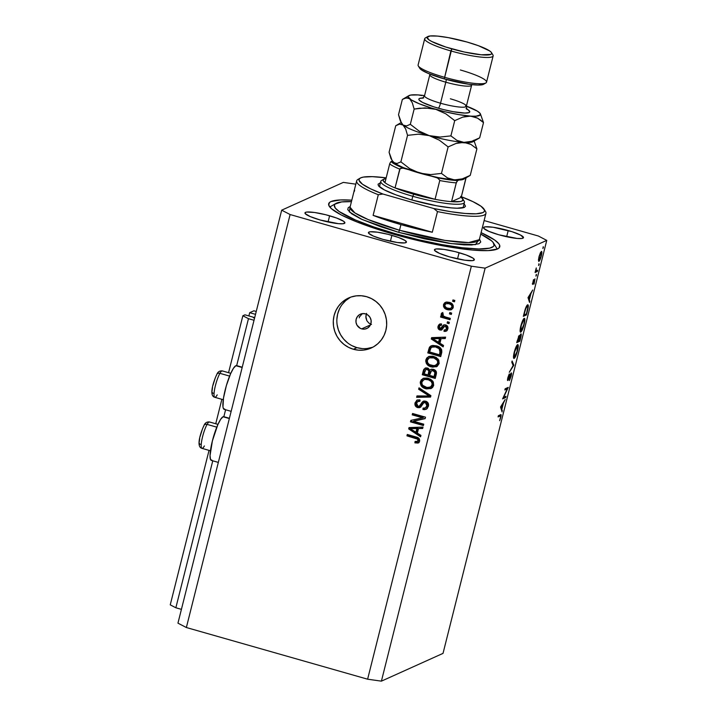<?xml version="1.0" encoding="UTF-8"?>
<svg xmlns="http://www.w3.org/2000/svg" width="717" height="717" viewBox="0 0 717 717"><rect width="100%" height="100%" fill="white"/><g stroke="black" fill="none" stroke-linecap="round" stroke-linejoin="round"><path stroke-width="1.08" d="M254.033 320.266L248.467 318.68L236.673 365.625L248.467 318.68L242.857 315.767L228.562 372.688L242.857 315.767L244.954 314.826L253.836 317.353L253.325 317.622L253.899 317.864L253.316 317.595L253.836 317.353L244.954 314.826L242.857 315.767L248.467 318.68L254.033 320.266M225.595 409.757L223.847 416.685L225.595 409.757M212.77 460.816L175.853 607.774L181.419 609.36L175.853 607.774L212.77 460.816M221.867 399.315L215.736 423.747L221.867 399.315M209.041 450.375L170.243 604.861L175.853 607.774L170.243 604.861L209.041 450.375M253.899 317.864L254.589 318.061L253.899 317.864M255.521 314.351L249.686 312.693L248.871 315.937L249.686 312.693L255.521 314.351M253.89 310.793L249.686 312.693L253.89 310.793L256.238 311.465L253.89 310.793M361.664 328.87L370.429 324.918L361.664 328.87L360.257 328.314L356.985 325.177L355.999 322.283L356.152 319.253L357.442 316.538L359.656 314.557L362.461 313.616L365.437 313.849A7.842 7.591 65.7 0 1 366.772 328.511A7.842 7.591 65.7 0 1 355.955 321.897A7.842 7.591 65.7 0 1 365.437 313.849L368.126 315.229L370.115 317.541L371.11 320.436L370.949 323.466L369.667 326.181L367.454 328.162L364.639 329.103L361.664 328.87M223.946 416.729L229.341 418.558L223.041 416.765A22.738 4.401 105.9 0 0 212.85 439.109A22.738 4.401 105.9 0 0 211.336 460.404L218.326 462.402M242.238 367.212L236.628 365.616A22.738 4.401 105.9 0 0 235.866 365.706L242.167 367.498L235.866 365.706L233.473 368.251L230.605 373.736L226.384 385.522L223.516 397.971L222.969 406.88L223.363 408.493L224.932 409.255M342.161 304.483L345.693 300.62L350.523 297.214A27.443 26.574 -114.3 0 0 337.062 324.245A27.443 26.574 -114.3 0 0 356.949 347.646L353.382 349.251A27.443 26.574 65.7 0 1 333.378 324.846A27.443 26.574 65.7 0 1 348.704 297.949A27.443 26.574 65.7 0 1 366.584 296.686L371.505 298.63L375.986 301.516L379.858 305.218L382.959 309.61L385.181 314.503L386.427 319.737L386.669 325.079L385.871 330.349L384.088 335.341L381.381 339.849L377.841 343.712L373.62 346.777L368.879 348.928L363.788 350.075L358.563 350.183L353.382 349.251L348.453 347.306L343.972 344.429L340.109 340.718L337.008 336.336L334.785 331.433L333.53 326.208L333.297 320.858L334.086 315.588L335.87 310.604L338.585 306.096L342.117 302.233L346.338 299.168L351.088 297.017L356.17 295.87L361.404 295.754L366.584 296.686A27.443 26.574 65.7 0 1 386.588 321.091A27.443 26.574 65.7 0 1 371.254 347.987A27.443 26.574 65.7 0 1 353.382 349.251L356.949 347.646A27.443 26.574 -114.3 0 0 373.01 347.118M391.894 235.337A19.601 3.101 -165.9 0 1 406.44 242.131A19.601 3.101 -165.9 0 1 382.959 239.37L373.44 236.099L368.628 233.258L368.413 232.577L370.16 231.788L377.509 232.2L388.202 234.351L398.634 237.515L405.284 240.616L406.44 242.131L404.693 242.92L397.343 242.507L382.959 239.37A19.601 3.101 -165.9 0 1 368.413 232.577A19.601 3.101 -165.9 0 1 391.894 235.337L390.415 241.235L391.894 235.337M481.089 232.649A88.209 13.955 -165.9 0 1 499.776 246.765A88.209 13.955 -165.9 0 1 394.126 234.334L357.263 222.082L341.158 214.903L331.353 208.62L328.745 205.205L329.426 202.553L330.994 201.558L340.414 199.944L351.814 200.177A88.209 13.955 -165.9 0 0 328.673 203.789A88.209 13.955 -165.9 0 0 394.126 234.334L419.149 240.831L451.486 247.329L472.261 250.036L488.035 250.609L497.446 249.005L499.023 248.001L499.695 245.348L498.808 243.726L494.587 239.971L481.089 232.649M459.086 252.689A20.578 3.253 -165.9 0 1 474.358 259.814A20.578 3.253 -165.9 0 1 449.702 256.91L439.7 253.477L434.654 250.493L434.43 249.785L436.259 248.96L443.975 249.391L455.205 251.649L466.158 254.965L473.148 258.228L474.358 259.814L472.521 260.638L464.804 260.208L449.702 256.91A20.578 3.253 -165.9 0 1 434.43 249.785A20.578 3.253 -165.9 0 1 459.086 252.689L457.527 258.882L459.086 252.689M508.21 230.542A20.578 3.253 -165.9 0 1 523.482 237.677A20.578 3.253 -165.9 0 1 498.826 234.773L488.833 231.34L483.778 228.356L483.554 227.639L485.382 226.814L493.099 227.253L511.902 231.663L520.569 235.077L523.482 237.677L521.644 238.501L517.056 238.438L498.826 234.773A20.578 3.253 -165.9 0 1 483.554 227.648A20.578 3.253 -165.9 0 1 508.21 230.542L506.65 236.735L508.21 230.542M329.614 215.781A20.578 3.253 -165.9 0 1 344.886 222.906A20.578 3.253 -165.9 0 1 320.239 220.011L310.237 216.579L305.191 213.594L305.505 212.357L306.795 212.053L314.512 212.483L325.742 214.742L336.694 218.058L343.676 221.32L344.886 222.915L343.058 223.74L338.469 223.677L320.239 220.011A20.578 3.253 -165.9 0 1 304.967 212.886A20.578 3.253 -165.9 0 1 329.614 215.781L328.063 221.974L329.614 215.781M546.757 240.383L485.131 268.158L381.399 681.15L443.025 653.375L546.757 240.383L538.342 236.01L484.127 220.558L538.342 236.01L546.757 240.383L443.025 653.375L381.399 681.15L485.131 268.158L546.757 240.383M503.558 397.406L506.014 396.304L505.718 397.478L502.59 398.885L507.295 388.856L504.831 389.958L505.127 388.784L508.254 387.368L503.558 397.406L508.254 387.368L505.127 388.784L504.831 389.958L507.295 388.856L502.59 398.885L505.718 397.478L506.014 396.304L503.558 397.406M508.048 379.401L507.869 377.572L509.258 373.924L507.564 380.512L508.425 379.625L507.519 379.365L508.425 379.625L510.477 373.951L510.791 376.407L509.428 380.566L511.113 376.264C511.633 374.05 511.669 372.921 511.212 372.894L511.203 375.905L509.428 380.566L511.024 374.095L507.986 380.377L507.484 380.207L507.708 378.271L509.258 373.924L508.048 379.401L511.212 372.894L508.667 378.352L507.528 379.275M513.838 365.132L509.276 372.275L513.157 365.518L511.795 362.246L512.108 360.983L513.838 365.132L512.108 360.983L511.795 362.246L513.157 365.518L509.276 372.275L513.793 365.303L512.879 364.863L513.838 365.132M517.522 350.756L515.353 356.851L513.865 358.446L513.775 354.315L515.926 347.171L517.253 344.877L518.113 344.823L517.522 350.756C518.49 346.58 518.516 344.536 517.611 344.608C516.5 345.451 515.362 348.032 514.206 352.343C513.255 356.492 513.238 358.518 514.152 358.419L513.695 358.294L514.152 358.419C515.254 357.568 516.374 355.014 517.522 350.756L517.522 350.756M524.127 324.478L521.958 330.573L520.461 332.159L520.381 328.036L522.523 320.893L523.858 318.599L524.719 318.545L524.127 324.478C525.095 320.302 525.122 318.249 524.208 318.33C523.096 319.173 521.967 321.754 520.811 326.065C519.861 330.214 519.843 332.24 520.757 332.141L520.3 332.007L520.757 332.141C521.859 331.281 522.98 328.727 524.127 324.478L524.127 324.478M529.585 302.466L528.017 297.636L532.713 290L530.903 293.674L529.406 299.634L529.585 302.466L529.406 299.634L530.903 293.674L532.713 290L528.017 297.636L529.585 302.466M543.477 247.275L542.894 248.485L543.226 246.702L542.868 248.467L543.477 247.275M538.897 261.364L538.422 260.092L539.094 256.408L540.412 252.769L541.604 251.407L541.326 255.861L538.897 261.364C539.695 260.755 540.501 258.927 541.326 255.861C542.025 252.859 542.052 251.38 541.398 251.425L538.96 256.928L538.709 261.391M539.202 264.286L538.628 265.505L538.96 263.713L538.592 265.478L539.202 264.286M537.66 270.291L537.365 271.465L535.079 272.496L536.262 267.934L536.11 270.703L537.66 270.291L536.164 270.775L536.262 267.934L535.079 272.496L537.365 271.465L535.698 270.99L537.365 271.465L537.66 270.291M536.54 274.898L535.957 276.117L536.289 274.324L535.931 276.09L536.54 274.898M534.685 279.997L533.923 284.219L534.972 278.823L532.883 283.197L533.547 279.612L532.489 284.389L533.421 279.89L532.883 283.197L534.972 278.823L534.192 283.609L534.685 279.997L532.597 284.371L534.739 279.988L534.299 279.863M527.631 304.833L528.277 305.442L528.25 307.1L526.448 314.933L523.32 316.34L525.471 308.516L527.631 304.833C526.932 305.128 526.108 306.67 525.149 309.466L523.32 316.34L526.448 314.933L527.47 310.855C528.528 306.634 528.581 304.626 527.631 304.833L527.927 304.797M520.739 337.662L519.852 341.211L516.724 342.618L518.991 335.69L519.475 336.748L521.071 333.853L520.739 337.662C521.358 335.171 521.411 333.907 520.909 333.862L519.475 336.748L519.189 335.529L516.724 342.618L519.852 341.211L518.355 340.79L519.852 341.211L520.739 337.662M502.079 411.97L500.556 406.978L505.207 399.503L503.397 403.178L501.9 409.138L502.079 411.97L501.9 409.138L503.397 403.178L505.207 399.503L500.556 406.978L502.079 411.97M500.143 415.977C500.645 415.475 500.762 415.959 500.493 417.437L500.565 415.887L498.064 416.918L498.36 415.735L501.102 414.883L499.641 420.691L500.798 417.357C501.291 415 501.183 414.139 500.466 414.784L498.36 415.735L498.064 416.918L500.143 415.977L498.718 415.573L500.547 415.887L499.005 415.448M281.682 210.171L343.318 182.396L281.682 210.171L290.107 214.544L186.366 627.527L367.615 679.196L471.356 266.204L290.107 214.544L471.356 266.204L485.131 268.158L471.356 266.204L367.615 679.196L381.399 681.15L367.615 679.196L186.366 627.527L290.107 214.544L281.682 210.171L177.95 623.163L281.682 210.171M413.44 421.238L423.747 424.177L423.406 425.54L410.456 421.847L410.823 420.395L422.537 417.796L412.212 414.847L412.562 413.485L425.504 417.177L425.136 418.638L413.44 421.238L425.136 418.638L425.504 417.177L412.562 413.485L412.212 414.847L422.537 417.796L410.823 420.395L410.456 421.847L423.406 425.54L423.747 424.177L413.44 421.238L414.336 420.834L413.44 421.238M425.674 401.135L428.166 403.133L428.56 405.544L427.251 408.547L424.706 409.685L422.931 409.497L423.102 408.081L424.966 408.063L426.418 406.942L427.054 404.791L426.059 402.82L423.738 402.757L420.897 406.835L419.051 407.749L415.968 406.673L414.928 403.546L416.828 400.194L419.947 399.862L419.768 401.278L417.384 401.717L416.496 403.653L417.186 405.831L419.104 406.333L422.788 401.565L425.674 401.135L423.353 401.233L422.071 402.273L419.445 406.207L418.029 406.27L416.586 403.187L417.894 401.386L419.768 401.278L419.947 399.862L417.177 400.005L415.062 402.802C414.56 405.168 415.421 406.772 417.652 407.623L419.938 407.498L424.052 402.569L425.369 402.506L426.92 405.795L425.226 407.964L423.102 408.081L422.931 409.497L426.095 409.353L428.407 406.342C428.963 403.805 428.058 402.076 425.674 401.135M419.006 387.834L430.908 395.659L430.558 397.075L416.622 397.317L416.971 395.909L429.196 396.008L418.647 389.25L419.006 387.834L418.647 389.25L429.196 396.008L416.971 395.909L416.622 397.317L430.558 397.075L430.908 395.659L419.006 387.834M430.666 388.695L433.668 385.396L432.593 387.449L431.195 388.462L426.481 388.91L421.596 386.302L420.225 382.842L421.148 379.947L423.568 378.217L427.162 378.029L430.711 379.284L433.301 381.955L433.668 385.396L432.665 380.969L428.345 378.298L423.039 378.424L420.386 381.605C420.162 385.432 421.999 387.816 425.889 388.757L431.096 388.506M436.151 366.844L439.154 363.555L437.191 366.342L432.566 367.176L428.004 365.32L426.355 363.42L425.71 361.001L426.642 358.106L429.053 356.376L432.647 356.188L436.196 357.442L438.786 360.113L439.154 363.555L438.15 359.118L433.83 356.457L428.524 356.582L425.871 359.755C425.656 363.591 427.484 365.975 431.374 366.916L436.59 366.665M439.942 343.192L443.527 345.442L443.169 346.867L431.275 338.98L431.607 337.644L445.607 337.142L445.257 338.558L441.098 338.603L439.942 343.192L441.098 338.603L445.257 338.558L445.607 337.142L431.607 337.644L431.275 338.98L443.169 346.867L443.527 345.442L439.942 343.192M452.974 299.921L454.829 300.45L454.479 301.812L452.633 301.283L452.974 299.921L452.633 301.283L454.479 301.812L454.829 300.45L452.974 299.921M449.209 302.323L452.033 303.703L453.252 305.603L452.938 308.238L450.93 309.843L448.322 309.896L445.804 309.045L443.5 306.41L443.563 304.411L444.648 302.816L446.628 302.027L449.209 302.323L445.454 302.332L443.509 304.626C443.348 307.36 444.665 309.045 447.462 309.69L451.334 309.69L453.261 307.405C453.404 304.635 452.06 302.941 449.209 302.323M449.801 312.549L451.656 313.078L451.307 314.44L449.46 313.912L449.801 312.549L449.46 313.912L451.307 314.44L451.656 313.078L449.801 312.549M445.445 316.977L450.321 318.366L449.98 319.728L440.57 317.048L440.91 315.686L442.416 316.107L441.161 314.664L441.699 313.105L443.187 313.768L443.151 315.838L445.445 316.977L443.581 316.188L442.792 314.646L443.187 313.768L441.977 312.881L441.143 314.019L442.416 316.107L440.91 315.686L440.57 317.048L449.98 319.728L450.321 318.366L445.445 316.977M447.489 321.763L449.335 322.292L448.994 323.654L447.148 323.125L447.489 321.763L447.148 323.125L448.994 323.654L449.335 322.292L447.489 321.763M445.615 324.891L447.256 325.894L447.973 327.687L447.354 330.161L445.633 331.344L443.993 331.371L444.173 329.963L445.669 329.766L446.395 328.879L446.574 327.499L445.813 326.441L444.495 326.441L441.224 330.107L438.938 329.524L437.935 327.436L438.517 325.159L439.808 324.003L441.547 323.914L441.367 325.321L440.113 325.509L439.431 326.593L439.369 327.786L440.265 328.655L443.348 325.142L445.615 324.891L443.706 324.926L441.045 328.422L440.148 328.637L439.431 326.593L440.274 325.428L441.367 325.321L441.547 323.914L439.7 324.048L438.069 326.262C437.639 328.108 438.275 329.372 439.996 330.053L441.672 329.954L444.567 326.387L445.499 326.316L446.521 328.503L445.517 329.847L444.173 329.963L443.993 331.371L446.207 331.155L447.838 328.978C448.268 326.961 447.525 325.59 445.615 324.891M436.411 345.854L439.709 347.369L441.699 349.779L441.824 352.119L440.722 356.591L427.78 352.898L429.474 347.18L432.665 345.433L436.411 345.854L431.034 345.863L429.474 347.18L427.78 352.898L440.722 356.591L441.699 352.719C442.057 349 440.301 346.714 436.411 345.854M433.453 369.336L435.551 370.546L436.375 371.953L435.237 378.433L422.286 374.749L423.81 369.345L426.077 367.875L428.246 368.314L429.815 370.232L431.473 369.201L433.453 369.336L430.845 369.407L429.815 370.232L427.475 367.991L425.082 368.162L423.317 370.671L422.286 374.749L435.237 378.433L436.25 374.391C436.868 371.845 435.936 370.16 433.453 369.336M417.357 433.131L420.933 435.38L420.574 436.805L408.681 428.918L409.022 427.583L423.021 427.072L422.663 428.497L418.504 428.542L417.357 433.131L418.504 428.542L422.663 428.497L423.021 427.072L409.022 427.583L408.681 428.918L420.574 436.805L420.933 435.38L417.357 433.131M418.226 442.972L419.651 441.179L418.029 443.043L414.91 442.864L415.08 441.457L417.85 441.278L417.706 439.189L406.942 435.837L407.283 434.475L418.092 437.773L419.364 438.912L419.651 441.179C419.777 438.813 418.585 437.415 416.075 436.985L407.283 434.475L406.942 435.837L417.518 439.046L418.154 440.686L417.446 441.564L415.08 441.457L414.91 442.864L418.378 442.909M355.829 184.17L343.318 182.396L355.829 184.17M354.315 191.448L354.628 190.22M177.95 623.163L186.366 627.527L177.95 623.163M354.099 191.054A20.578 3.253 -165.9 0 1 354.09 190.74A20.578 3.253 -165.9 0 1 354.252 190.471M366.253 314.136L365.894 317.828L366.853 320.732L368.816 323.053L371.496 324.442L368.816 323.053L366.853 320.732L365.831 316.296L366.566 313.365M360.588 314.476L361.52 313.723L360.588 314.476M359.441 316.573L359.28 317.846L359.441 316.573M360.14 316.26L361.251 314.826L360.14 316.26M362.569 313.58L361.251 314.826L362.569 313.58M339.446 308.991L337.662 313.983L336.873 319.253M337.107 324.595L338.361 329.829L340.575 334.722L343.676 339.114L347.548 342.816M352.029 345.693L356.949 347.646L362.13 348.579M367.364 348.462L372.455 347.315M454.641 301.203L452.633 301.283L453.718 300.127L453.529 300.88L454.641 301.203M451.782 309.457L448.349 309.287C445.553 308.642 444.235 306.957 444.397 304.223L443.509 304.626L445.893 302.171L444.316 304.662L445.257 307.575L448.349 309.287L451.827 309.439M445.696 307.987L446.18 308.346M446.359 303.614L448.654 303.058L452.015 304.384L452.866 306.284L451.674 307.934M452.015 304.384L452.418 304.842M450.733 308.364L452.812 306.589C452.741 304.77 451.755 303.685 449.846 303.309L448.959 303.712C450.859 304.08 451.853 305.173 451.925 306.993L450.733 308.364L447.793 308.319C445.893 307.952 444.907 306.858 444.845 305.048L446.037 303.667L449.846 303.309L446.037 303.667M451.468 313.831L449.46 313.912L450.545 312.755L450.357 313.508L451.468 313.831M450.133 319.119L441.457 316.645L440.57 317.048L441.645 315.892L441.457 316.645L450.133 319.119M443.106 315.794L442.416 316.107L443.106 315.794M443.303 315.704L442.039 313.616L441.143 314.019L442.864 312.478M442.353 312.97L442.057 314.261L442.972 315.435M449.147 323.044L447.148 323.125L448.233 321.978L448.035 322.731L449.147 323.044M446.637 330.913L443.993 331.371L444.89 330.976L445.006 329.981L444.89 330.976L446.852 330.851M445.517 329.847L447.408 328.099L446.521 328.503L447.408 328.099L446.395 325.912L445.463 325.984L447.372 326.773L446.566 329.363M444.567 326.387L445.499 326.316M440.184 323.887L438.822 327.033L439.835 329.121L442.111 329.703L439.996 330.053L440.892 329.65C439.171 328.969 438.526 327.705 438.965 325.859L438.069 326.262L440.157 323.905M441.421 324.935L440.274 325.428M441.045 328.234L440.148 328.637M441.045 328.422L444.19 324.783M444.244 324.738L442.514 327.212M442.362 327.454L441.52 328.243M441.009 325.106L441.609 324.9M444.665 326.343L446.153 325.868M443.384 346.015L432.163 338.576L431.275 338.98L432.405 337.617L432.163 338.576L443.384 346.015M445.356 338.164L441.098 338.603L445.356 338.164M436.061 338.316L440.363 338.218L439.44 341.91L438.544 342.314L432.79 338.693L435.56 338.325M432.79 338.693L436.528 338.307L432.79 338.693L438.544 342.314L439.44 341.91L440.363 338.218L435.64 338.711L440.363 338.218L439.467 338.621L438.544 342.314L439.467 338.621L432.79 338.693M430.989 346.051L428.667 352.504L440.874 355.982L428.667 352.504L427.78 352.898L428.667 352.504L429.6 348.794L428.703 349.197L429.6 348.794L430.361 346.777L429.474 347.18L431.5 345.684M432.324 347.01L435.604 346.508L440.372 348.579L441.224 351.007L440.444 354.395L439.548 354.798L429.635 351.966L430.935 347.879L431.858 347.171L436.94 346.813L431.858 347.171M432.925 346.696L433.57 346.508M434.242 346.419L435.022 346.436M436.044 347.216L439.082 348.641L439.969 348.238L436.94 346.813L432.028 347.1L430.684 348.283L429.635 351.966L439.548 354.798L440.444 354.395L441.036 352.047L439.969 348.238L439.082 348.641L440.139 352.45L441.036 352.047L440.139 352.45L439.548 354.798L440.113 349.842L438.732 348.39L436.044 347.216M428.461 356.752L427.207 358.213L426.606 360.597L427.977 364.057L432.27 366.512L437.047 366.45L432.27 366.512C428.381 365.571 426.543 363.187 426.767 359.351L425.871 359.755L428.99 356.403M430.263 357.433L433.964 357.308M438.517 360.857L438.535 362.73C438.67 359.862 437.28 358.088 434.341 357.407L433.453 357.81C436.384 358.491 437.782 360.257 437.639 363.134L435.604 365.5L431.742 365.553C428.703 364.908 427.251 363.125 427.386 360.176L429.375 357.837L434.341 357.407L436.554 358.357L438.15 359.979M435.604 365.5L437.639 363.134L438.535 362.73L437.962 363.949M437.675 364.29L436.169 365.231M434.341 357.407L431.275 357.147L429.375 357.837L427.798 359.199L427.269 361.135L427.78 362.99L429.438 364.603L434.403 365.831L437.316 363.976L437.755 362.202L437.253 360.382L433.902 357.944L429.375 357.837M425.656 367.929L424.41 369.587L423.182 374.346L435.389 377.823L423.182 374.346L422.286 374.749L423.182 374.346L424.204 370.268L423.317 370.671L425.566 367.982M432.001 370.572L433.749 370.232M434.009 370.295L433.113 370.698L434.914 372.562L435.811 372.159L434.645 370.546L435.819 372.329L434.959 376.237L434.063 376.64L429.528 375.35L431.455 370.761L434.009 370.295L431.455 370.761M428.237 369.022L427.341 369.425L428.829 371.128L429.725 370.725L428.802 369.237L429.725 370.895L428.909 374.516L428.013 374.919L424.141 373.817L425.889 369.461L427.995 368.959M429.286 369.605L429.6 370.124M428.829 371.128L428.614 372.508L429.51 372.105L429.725 370.725L428.829 371.128L427.906 369.64L425.88 369.461L424.141 373.817L428.013 374.919L428.909 374.516L429.51 372.105L428.614 372.508L428.013 374.919L428.829 371.128M434.914 372.562L434.744 373.933L435.64 373.53L435.811 372.159L434.914 372.562L433.749 370.949L431.562 370.716L430.487 371.818L429.528 375.35L434.063 376.64L434.959 376.237L435.64 373.53L434.744 373.933L434.063 376.64L434.914 372.562M422.976 378.594L421.157 381.811L421.282 383.694L422.483 385.898L426.785 388.354L431.553 388.291L426.785 388.354C422.896 387.413 421.058 385.029 421.282 381.202L420.386 381.605L423.505 378.244M433.032 382.699L433.041 384.572C433.185 381.704 431.786 379.929 428.856 379.257L424.894 379.392L427.968 379.66C430.899 380.333 432.288 382.107 432.154 384.975L430.119 387.35L426.257 387.395C423.209 386.759 421.766 384.966 421.901 382.027L423.89 379.678L426.561 378.926L430.603 379.929L432.656 381.829M430.119 387.35L432.154 384.975L433.041 384.572L432.476 385.8M432.19 386.14L430.684 387.072M430.648 396.68L416.622 397.317L417.769 395.909L417.518 396.913L430.648 396.68M430.092 395.605L429.196 396.008L430.092 395.605L428.192 394.449L427.305 394.852L428.192 394.449L419.535 388.847L418.647 389.25L419.678 388.282L419.535 388.847L430.092 395.605M426.534 409.12L422.931 409.497L423.828 409.093L423.935 408.179L423.828 409.093L426.472 409.138M425.226 407.964L427.816 405.392L426.92 405.795L427.816 405.392L426.265 402.103L424.052 402.569M420.377 407.265L418.549 407.22C416.317 406.369 415.457 404.764 415.959 402.398L415.062 402.802L417.16 400.211M419.83 400.785L417.894 401.386M420.341 405.813L419.445 406.207L422.967 401.878L422.071 402.273L423.819 401.072M424.106 400.902L420.467 405.732M419.095 400.875L420.144 400.794M416.595 400.893L415.797 403.913L416.541 405.903L418.549 407.22L420.718 407.148M424.625 402.354L426.507 402.183L427.897 403.877L427.61 405.992L425.853 407.659M423.559 424.921L411.352 421.444L410.456 421.847L411.352 421.444L411.666 420.207L411.352 421.444L423.559 424.921M423.424 417.393L422.537 417.796L423.424 417.393L413.109 414.444L412.212 414.847L413.297 413.7L413.109 414.444L423.424 417.393M425.19 418.423L414.336 420.834L425.19 418.423M420.789 435.945L409.577 428.515L408.681 428.918L409.819 427.556L409.577 428.515L420.789 435.945M422.761 428.103L418.504 428.542L422.761 428.103M413.467 428.246L417.778 428.157L416.846 431.849L415.95 432.252L410.196 428.632L412.974 428.255M410.196 428.632L413.942 428.237L410.196 428.632L415.95 432.252L416.846 431.849L417.778 428.157L413.046 428.641L417.778 428.157L416.882 428.56L415.95 432.252L416.882 428.56L410.196 428.632M419.122 442.568L414.91 442.864L415.905 441.627L415.797 442.461L418.916 442.64M417.446 441.564L419.051 440.283L418.154 440.686L419.051 440.283L418.414 438.643L417.518 439.046L418.414 438.643L416.729 437.97L415.833 438.374L416.729 437.97L407.839 435.443L406.942 435.837L408.027 434.69L407.839 435.443L418.414 438.643L419.087 440.059L418.181 441.224M448.959 303.712L445.983 303.694L444.934 304.752L444.925 306.249L446.664 307.907L450.204 308.534L451.683 307.557L451.925 306.078L451.118 304.788L448.959 303.712M424.894 379.392L423.003 380.243L422.071 381.516L421.811 383.47L422.564 385.244L427.135 387.601L430.962 386.839L432.27 384.043L431.213 381.462L428.407 379.795L424.894 379.392M236.771 365.67L235.866 365.706A22.738 4.401 105.9 0 0 225.676 388.049A22.738 4.401 105.9 0 0 224.161 409.344L231.152 411.343M229.413 418.271L223.803 416.676A22.738 4.401 105.9 0 0 223.041 416.765L220.648 419.32L217.78 424.796L212.393 440.874L210.045 455.591L210.538 459.552L212.107 460.314M539.193 260.181L541.039 255.987L541.102 252.599C541.595 252.572 541.577 253.701 541.039 255.987L539.193 260.181C538.7 260.217 538.709 259.097 539.238 256.803L541.102 252.599L540.573 252.456L541.236 252.581L540.6 252.402M535.68 270.641L536.164 270.775L535.68 270.641M536.899 270.632L536.164 270.775M532.355 283.573L533.054 283.771L532.355 283.573M528.59 299.401L529.406 299.634L528.59 299.401M529.092 300.943L529.908 301.176L529.092 300.943M528.644 297.295L530.428 294.436L529.245 299.132L528.429 298.899L529.245 299.132L528.241 297.179L529.245 299.132L530.428 294.436L528.644 297.295M525.032 314.53L526.448 314.933L525.032 314.53M527.336 306.016L525.812 308.462L523.939 315.014L526.421 313.894L527.846 307.387L527.336 306.016C527.891 305.765 527.999 306.643 527.667 308.668L526.421 313.894L523.679 314.942L525.005 309.941L527.336 306.016L526.708 305.836L527.569 305.98L526.753 305.756M521.053 330.958L523.795 324.667L524.441 320.768L523.912 319.513C524.647 319.486 524.611 321.198 523.795 324.667C522.863 328.135 521.949 330.232 521.053 330.958C520.318 330.985 520.354 329.291 521.142 325.859L521.142 325.859C522.084 322.354 523.007 320.239 523.912 319.513L523.356 319.262M518.516 336.479L519.475 336.748L518.516 336.479M518.902 336.712L517.342 341.301L518.337 340.844L518.902 336.712L518.337 340.844L517.074 341.22L518.902 336.712L518.463 336.587L518.974 336.703L518.481 336.56M520.614 335.045L518.588 339.84L519.09 337.322L520.614 335.045L520.166 334.911L520.685 335.036L519.825 340.181L518.4 340.629L519.825 340.181L520.802 335.825L520.175 334.884M517.307 345.791L514.546 352.146C515.487 348.641 516.401 346.517 517.307 345.791L516.706 345.621L517.307 345.791C518.05 345.764 518.006 347.485 517.19 350.954C516.258 354.422 515.344 356.519 514.447 357.245L514.447 357.245C513.713 357.272 513.748 355.569 514.546 352.146L514.206 357.263L513.471 357.048M504.293 397.075L505.718 397.478L504.293 397.075M505.87 388.444L507.295 388.856L505.87 388.444M501.084 408.905L501.9 409.138L501.084 408.905M501.586 410.447L502.402 410.68L501.586 410.447M501.147 406.799L502.922 403.94L501.739 408.636L500.923 408.403L501.739 408.636L500.744 406.682L501.739 408.636L502.922 403.94L501.147 406.799M500.95 414.686L500.466 414.784M541.102 252.599L539.336 256.426L539.032 260.199L538.422 260.02M523.912 319.513L521.214 325.581L520.811 330.976L520.076 330.77M514.447 357.245L517.047 351.5L517.549 345.773M203.144 427.323L203.816 426.006A3.137 2.411 29.6 0 1 204.067 425.271A3.137 2.411 29.6 0 1 207.088 424.392A13.722 2.653 -74.1 0 1 209.821 422.205M201.979 448.358C195.866 446.879 200.643 432.611 204.049 425.306C205.089 422.833 206.908 421.721 209.498 421.972A13.722 2.653 105.9 0 0 207.088 424.392L216.785 427.153L207.088 424.392A13.722 2.653 105.9 0 0 202.086 438.831A13.722 2.653 105.9 0 0 201.979 448.358L210.44 450.778M205.501 424.132L205.026 424.383M202.463 428.9L200.079 436.599M199.693 438.49L199.29 441.735M199.281 442.954L199.676 444.37L200.536 444.262M204.381 445.938A13.722 2.653 -74.1 0 1 201.656 448.125A13.722 2.653 -74.1 0 1 202.284 437.926A13.722 2.653 -74.1 0 1 207.088 424.392A3.137 2.411 -150.4 0 0 204.067 425.271M215.969 376.264L216.642 374.946A3.137 2.411 29.6 0 1 216.892 374.211A3.137 2.411 29.6 0 1 219.913 373.333A13.722 2.653 -74.1 0 1 222.646 371.146M217.206 394.879A13.722 2.653 -74.1 0 1 214.482 397.066A13.722 2.653 -74.1 0 1 215.109 386.866A13.722 2.653 -74.1 0 1 219.913 373.333A3.137 2.411 -150.4 0 0 216.892 374.211C217.914 371.773 219.734 370.653 222.324 370.913A13.722 2.653 105.9 0 0 219.913 373.333L229.61 376.093L219.913 373.333A13.722 2.653 105.9 0 0 214.912 387.772A13.722 2.653 105.9 0 0 214.804 397.299L223.265 399.71M218.326 373.073L217.851 373.324M215.288 377.841L212.904 385.531M212.519 387.431L212.115 390.675M212.107 391.894L212.501 393.31L213.361 393.203M464.625 207.204L464.652 207.195A45.081 7.134 -165.9 0 1 411.495 199.873L395.999 194.881L384.429 189.942L378.54 185.811L378.038 184.251L380.449 182.718M463.119 207.625A43.128 6.82 -165.9 0 1 463.074 207.769L464.437 202.364A43.128 6.82 -165.9 0 1 412.795 196.288L413.709 194.208A41.165 6.507 -165.9 0 1 395.04 187.908A41.165 6.507 -165.9 0 1 384.966 182.674A41.165 6.507 -165.9 0 1 383.936 179.08A41.165 6.507 -165.9 0 1 386.033 178.416L383.335 179.582L383.156 180.451L384.966 182.674A41.165 6.507 14.1 0 0 395.04 187.908L413.709 194.208L435.058 199.308L395.04 187.908L400.068 168.62L402.936 168.11L408.986 169.75L404.11 168.361A39.202 6.202 -165.9 0 1 391.088 161.603L395.802 164.731L404.11 168.361L401.753 168.047L399.754 169.131A41.165 6.507 -165.9 0 1 389.681 163.897L384.966 182.674L389.681 163.897A41.165 6.507 14.1 0 0 399.754 169.131L395.04 187.908L435.058 199.308A41.165 6.507 -165.9 0 1 413.709 194.208L412.795 196.288A43.128 6.82 -165.9 0 1 380.79 181.356A43.128 6.82 -165.9 0 1 383.192 179.859M356.654 180.881L350.057 207.168A66.645 10.54 14.1 0 0 399.512 230.247L398.589 232.326L362.166 219.519L349.278 211.874L350.21 206.541L348.274 207.607L347.736 209.669L351.715 213.845L361.072 219.017L380.476 226.662L398.589 232.326L424.554 238.851L448.941 243.305L463.944 244.873L471.634 244.981L478.956 243.726L480.757 241.996L479.485 239.012L475.461 244.64L451.378 243.637L398.589 232.326L399.512 230.247L444.979 240.401L468.631 242.588L479.323 239.684L485.938 213.352A66.645 10.54 -165.9 0 1 437.487 211.596L432.306 232.245A66.645 10.54 -165.9 0 1 400.928 224.609A66.645 10.54 -165.9 0 1 373.118 215.369L378.307 194.719A66.645 10.54 -165.9 0 1 356.654 180.881A66.645 10.54 -165.9 0 1 359.342 178.847M395.076 234.602L395.47 233.733A82.33 13.023 -165.9 0 1 335.915 203.458A82.33 13.023 -165.9 0 1 351.447 201.629L341.695 201.907L335.081 204.067L334.373 205.205L335.278 208.055L339.213 211.56L355.471 220.002L373.727 226.939L395.47 233.733L395.076 234.602M350.039 207.213L354.861 212.904L368.162 219.563L399.512 230.247L400.928 224.609L399.512 230.247A66.645 10.54 14.1 0 0 479.332 239.639M484.531 210.287A66.645 10.54 -165.9 0 1 485.938 213.352M360.239 178.094L357.9 179.456A66.645 10.54 14.1 0 0 378.307 194.719L382.941 194.029A64.682 10.235 -165.9 0 1 360.239 178.094A64.682 10.235 -165.9 0 1 386.176 177.852L372.356 176.66L363.447 177.081L360.732 177.843L359.262 178.963L359.056 180.415L362.443 184.188L370.626 188.849L382.941 194.029L433.794 208.53L450.652 211.667L465.172 213.469L476.187 213.809L482.801 212.635L484.28 211.515L484.477 210.063L481.089 206.299L472.906 201.629L460.592 196.449M464.096 203.727L465.494 206.227L464.302 207.365L457.132 208.217L451.432 207.894L436.859 205.824L411.495 199.873A45.081 7.134 -165.9 0 1 378.325 185.506L378.343 185.533M437.487 211.596A66.645 10.54 14.1 0 0 485.508 211.506L484.092 209.212A64.682 10.235 -165.9 0 1 433.794 208.53L437.487 211.596L433.794 208.53L382.941 194.029L378.307 194.719L373.118 215.369L400.928 224.609L432.306 232.245L373.118 215.369L432.306 232.245L437.487 211.596M461.345 196.736A64.682 10.235 -165.9 0 1 484.092 209.212M480.722 234.1L491.575 240.822L493.171 242.498L494.067 245.348L493.368 246.487L489.693 248.145L478.813 248.969L462.366 247.759L441.78 244.605L418.827 239.792L395.47 233.733A82.33 13.023 -165.9 0 0 493.547 243.054A82.33 13.023 -165.9 0 0 480.722 234.1M383.936 179.08L381.596 180.433A43.128 6.82 14.1 0 0 412.795 196.288L411.863 199.98L412.795 196.288A43.128 6.82 14.1 0 0 464.168 201.172L462.752 198.869A41.165 6.507 -165.9 0 1 451.549 201.656L460.305 201.522L461.927 201.056L463.021 199.523L461.21 197.3L451.549 201.656A41.165 6.507 -165.9 0 1 435.058 199.308A41.165 6.507 14.1 0 0 451.549 201.656L456.442 182.297L457.374 180.783L458.844 180.048L457.67 180.576A39.202 6.202 -165.9 0 1 436.357 177.556L438.419 178.452M463.03 199.918A43.128 6.82 -165.9 0 1 464.437 202.364M465.996 178.192L461.21 197.3A41.165 6.507 -165.9 0 1 462.752 198.869M389.779 163.557L390.792 161.8L392.253 161.074L391.088 161.603M439.799 180.182L437.495 177.959L431.482 176.167L442.434 178.73L457.67 180.576L456.263 182.88A41.165 6.507 -165.9 0 1 439.772 180.541L435.058 199.308L439.772 180.541A41.165 6.507 14.1 0 0 456.263 182.88L451.549 201.656L461.21 197.3L466.041 177.583M460.359 69.979A35.285 5.584 -165.9 0 1 485.884 82.948A35.285 5.584 -165.9 0 1 444.28 77.221A35.285 5.584 -165.9 0 1 418.325 65.982L419.741 68.276A33.323 5.27 14.1 0 0 444.262 78.897L451.8 48.864A33.323 5.27 -165.9 0 1 427.699 36.612A33.323 5.27 -165.9 0 1 466.982 42.016L448.242 37.616L437.469 36.083L430.039 35.984L427.072 37.32L429.035 39.892L431.795 41.523L445.813 47.044L464.41 52.027L481.322 54.797L490.84 54.402L491.71 53.56L491.351 52.413L489.756 50.988L478.445 45.709L466.982 42.016A33.323 5.27 -165.9 0 1 491.503 52.637A33.323 5.27 -165.9 0 1 451.8 48.864L450.885 50.943A35.285 5.584 -165.9 0 1 424.706 38.718L418.101 65.005A35.285 5.584 14.1 0 0 444.28 77.221A35.285 5.584 14.1 0 0 486.538 82.195L493.144 55.908A35.285 5.584 -165.9 0 1 450.885 50.943L444.262 78.897L468.712 84.23L477.997 85.063L483.563 84.292M427.699 36.612L425.36 37.965A35.285 5.584 14.1 0 0 450.885 50.943A35.285 5.584 14.1 0 0 492.92 54.931L491.503 52.637M466.597 108.885A26.269 4.159 -165.9 0 1 464.598 113.062A26.269 4.159 -165.9 0 1 438.32 108.204A4.705 0.914 105.9 0 0 440.525 103.221A21.564 3.415 14.1 0 0 466.301 106.394A21.564 3.415 14.1 0 0 450.348 98.794M471.58 85.368A21.564 3.415 -165.9 0 1 445.804 82.195A4.705 0.914 105.9 0 0 446.279 79.462A4.705 0.914 -74.1 0 1 445.804 82.195A21.564 3.415 -165.9 0 1 429.806 74.729L429.913 74.102M422.421 98.292L424.527 95.755A21.564 3.415 14.1 0 0 440.525 103.221L445.804 82.195L440.525 103.221A21.564 3.415 14.1 0 0 466.346 106.259L471.634 85.233A21.564 3.415 -165.9 0 1 445.804 82.195A21.564 3.415 -165.9 0 1 429.859 74.595M401.126 122.589L395.739 125.744L389.08 152.255L395.739 125.744L399.593 124.104L403.026 125.027L405.679 129.033L407.543 135.352L400.884 161.863L397.039 163.503L393.597 162.571L390.953 158.574L389.08 152.255L392.387 161.298A37.248 5.888 14.1 0 0 393.597 162.571A37.248 5.888 14.1 0 0 419.786 173.164L409.721 168.638L400.884 161.863L407.543 135.352L418.378 134.178L429.223 135.621L439.288 140.147L448.125 146.913L441.466 173.424L430.63 174.598L419.786 173.164A37.248 5.888 14.1 0 0 454.461 179.922L447.462 177.888L441.466 173.424L448.125 146.913L456.075 143.427L460.009 142.531L467.52 143.024L470.899 144.413L476.895 148.876L470.235 175.387L462.286 178.874L454.461 179.922A37.248 5.888 14.1 0 0 463.702 179.205L470.235 175.387L476.895 148.876L473.829 140.227L476.895 148.876L470.899 144.413L463.89 142.378A37.248 5.888 -165.9 0 1 429.223 135.621L439.288 140.147L448.125 146.913L456.075 143.427L463.89 142.378L456.89 140.344L450.894 135.88L440.059 137.055L429.223 135.621A37.248 5.888 -165.9 0 1 403.026 125.027L405.679 129.033L407.543 135.352L418.378 134.178L429.223 135.621L419.167 131.103L410.321 124.319L406.467 125.959L403.026 125.027A37.248 5.888 -165.9 0 1 401.708 123.548L401.708 123.548M468.273 176.463L462.286 178.874L454.461 179.922L447.462 177.888L441.466 173.424L430.63 174.598L425.154 174.267L414.641 171.264L409.721 168.638L400.884 161.863L397.039 163.503L395.255 163.431L392.172 160.931M473.856 140.586L473.856 140.586A37.248 5.888 -165.9 0 1 463.89 142.378A37.248 5.888 14.1 0 0 473.13 141.661L479.664 137.843L471.714 141.33L463.89 142.378L456.89 140.344L450.894 135.88L454.721 120.635L462.671 117.149L466.615 116.253L476.052 116.172L480.256 114.944L480.023 113.304L477.352 111.126L465.593 105.811M395.739 125.744L399.593 124.104L403.026 125.027L401.816 123.754A37.248 5.888 14.1 0 0 403.026 125.027A37.248 5.888 14.1 0 0 429.223 135.621A37.248 5.888 14.1 0 0 463.89 142.378L471.714 141.33L479.664 137.843L483.5 122.598L480.426 113.94L483.5 122.598L479.664 137.843L477.701 138.919M392.136 160.653L395.228 163.718L403.357 167.644L424.446 174.437L438.499 177.655L450.984 179.608L460.018 180.003L464.222 178.766M466.391 106.107A37.248 5.888 -165.9 0 1 478.983 112.273A37.248 5.888 -165.9 0 1 480.193 113.555A37.248 5.888 -165.9 0 1 470.495 116.1L462.671 117.149L454.721 120.635L445.866 113.851L435.819 109.334L430.415 108.231L419.544 108.222L414.148 109.074L410.321 124.319L414.148 109.074L412.275 102.746L409.631 98.749L407.973 97.897L404.307 98.39L402.345 99.466L406.189 97.817L409.631 98.749L412.275 102.746L414.148 109.074L424.975 107.9L435.819 109.334L445.866 113.851L454.721 120.635L450.894 135.88L440.059 137.055L429.223 135.621L419.167 131.103L410.321 124.319L406.467 125.959L404.684 125.887L403.026 125.027L400.382 121.03L398.518 114.711L402.345 99.466L408.878 95.639A37.248 5.888 -165.9 0 1 418.119 94.922L410.572 95.083L408.358 96.078L408.17 96.822L411.262 99.896L419.391 103.813L431.302 107.998L445.203 111.798L458.97 114.639L470.495 116.1A37.248 5.888 -165.9 0 1 435.819 109.334A37.248 5.888 -165.9 0 1 409.631 98.749A37.248 5.888 -165.9 0 1 408.878 95.639M424.563 95.603L418.119 94.922A37.248 5.888 -165.9 0 1 424.563 95.603M466.059 108.599L468.237 109.889L469.778 111.915L469.088 112.578L464.912 113.071L453.099 111.682L443.267 109.531L433.606 106.779L422.546 102.423L419.122 100.013L418.836 99.107L419.526 98.444L423.702 97.951M418.119 94.922L421.793 95.585M480.623 120.133L483.5 122.598L477.495 118.135L480.623 120.133M474.116 116.746L477.495 118.135L470.495 116.1L474.116 116.746M401.601 123.387L398.518 114.711L402.345 99.466M419.732 68.258L421.488 69.925L428.067 73.34L444.262 78.897A33.323 5.27 14.1 0 0 483.545 84.31L485.884 82.948M424.581 95.621A21.564 3.415 14.1 0 0 440.525 103.221A4.705 0.914 -74.1 0 1 438.32 108.204A26.269 4.159 -165.9 0 1 423.066 97.951M440.776 328.592L441.672 328.198M425.889 369.461L426.776 369.058M423.89 379.678L424.787 379.275M536.217 270.802L535.68 270.65M517.513 345.764L516.751 345.549M209.498 421.972L217.959 424.383M222.324 370.913L230.784 373.324M216.875 374.247C213.469 381.552 208.692 395.82 214.804 397.299M329.793 207.016L335.897 203.467M497.266 249.086L493.556 243.072M379.436 186.752L380.79 181.356M467 109.486L466.346 106.259M471.634 85.233L471.831 84.633M424.527 95.755L429.806 74.729M480.193 113.555L480.56 114.155"/></g></svg>
